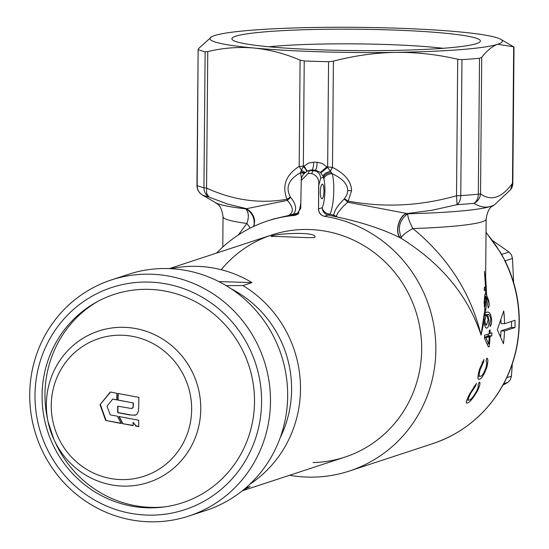 <?xml version="1.0" encoding="UTF-8"?>
<svg xmlns="http://www.w3.org/2000/svg" width="549" height="549" viewBox="0 0 549 549"><rect width="100%" height="100%" fill="white"/><g stroke="black" fill="none" stroke-linecap="round" stroke-linejoin="round"><path stroke-width="0.82" d="M138.671 420.225A172.619 42.438 91.8 0 0 138.753 426.648L136.008 426.141L133.098 422.305A173.223 42.589 91.8 0 0 133.146 425.633L122.544 423.65L118.817 416.485L138.671 420.225M133.311 425.441L122.544 423.65M122.777 423.471L119.071 416.348M138.883 426.449L136.159 425.949L133.098 422.305M100.021 404.668L110.335 392.013L116.93 393.324A173.951 42.767 91.8 0 0 116.759 399.905L112.717 399.109L107.014 406.102L110.136 414.824L117.383 416.19L121.151 423.464L105.662 420.438L100.021 404.668L110.637 392.027M121.391 423.286L105.662 420.438M105.998 420.28L100.385 404.606M117.026 399.871L112.717 399.109M138.691 407.447L138.883 397.366L117.987 393.475A173.951 42.767 91.8 0 0 117.822 400.056L133.194 402.945L133.009 407.365L131.623 408.531L117.719 406.178L117.664 412.676L129.66 414.934L135.37 415.174L136.9 414.447L138.444 411.208L138.691 407.447M118.248 393.523A172.894 42.506 91.8 0 0 118.076 400.022L117.822 400.056M118.076 400.022L133.194 402.945M133.359 402.897L133.174 407.317L132.261 408.367M117.973 406.233A172.894 42.506 91.8 0 0 117.953 408.614A172.894 42.506 91.8 0 0 117.925 412.567L117.664 412.676M117.925 412.567L131.678 415.099L135.884 414.948M122.077 335.226A72.454 69.949 71.8 0 1 191.649 409.561A72.454 69.949 71.8 0 1 120.821 479.593A72.454 69.949 71.8 0 1 51.256 405.258A72.454 69.949 71.8 0 1 122.077 335.226M165.125 506.823A110.363 106.554 71.8 0 1 55.422 442.748L53.905 439.454A79.68 76.929 71.8 0 1 48.058 421.653A79.68 76.929 71.8 0 1 46.37 404.345A79.68 76.929 71.8 0 1 124.259 327.334A79.68 76.929 71.8 0 1 200.769 409.08A79.68 76.929 71.8 0 1 140.29 484.589A79.68 76.929 71.8 0 1 53.905 439.454L48.058 421.653L47.331 418.098A110.363 106.554 71.8 0 1 44.984 394.127A110.363 106.554 71.8 0 1 97.681 301.463M218.838 281.575L251.97 282.591A116.944 112.902 -108.2 0 0 171.089 268.687M251.97 282.591L242.926 285.562A116.944 112.902 71.8 0 1 300.481 389.296A116.944 112.902 71.8 0 1 249.788 484.293M243.667 489.694A116.944 112.902 -108.2 0 0 250.186 486.476L245.76 487.931M314.344 237.58C309.547 238.108 269.758 235.782 271.172 236.612C269.861 233.853 316.45 230.93 315.023 236.996L314.344 237.58M226.195 285.645L242.926 285.562M280.244 437.587A109.635 105.847 -108.2 0 0 291.594 389.673A109.635 105.847 -108.2 0 0 231.431 288.966M29.721 394.312A124.252 119.963 71.8 0 1 111.33 279.956A124.252 119.963 71.8 0 1 270.479 401.69A124.252 119.963 71.8 0 1 188.87 516.046A124.252 119.963 71.8 0 1 29.721 394.312M34.992 395.122A116.944 112.902 -108.2 0 0 147.276 515.099A116.944 112.902 -108.2 0 0 261.592 402.067A116.944 112.902 -108.2 0 0 149.307 282.09A116.944 112.902 -108.2 0 0 34.992 395.122M188.87 516.046L206.053 510.405A124.252 119.963 -108.2 0 0 287.662 396.049A124.252 119.963 -108.2 0 0 128.514 274.308L111.33 279.956M254.51 401.854A109.635 105.847 71.8 0 1 147.338 507.818A109.635 105.847 71.8 0 1 42.074 395.342A109.635 105.847 71.8 0 1 149.246 289.371A109.635 105.847 71.8 0 1 254.51 401.854M512.299 363.905L511.448 376.154L510.33 379.819L507.852 382.358L502.891 385.226M492.714 240.661L508.992 252.032L511.428 254.825L512.478 258.449L513.638 282.591M443.215 48.298A110.699 9.532 0.5 0 0 383.428 44.414A110.699 9.532 0.5 0 0 268.941 46.775M386.901 29.811A124.252 10.699 -179.5 0 1 479.922 41.916A124.252 10.699 -179.5 0 1 325.392 50.007A124.252 10.699 -179.5 0 1 232.357 39.754A124.252 10.699 -179.5 0 1 386.901 29.811M301.49 179.187A25.583 6.286 91.8 0 0 300.475 172.791L301.415 170.238L299.178 166.388L304.119 166.162L308.469 163.122L313.705 162.147A160.795 13.842 0.5 0 0 317.096 162.25L322.38 163.547L326.813 166.862L332.481 167.411L330.306 171.123L332.337 173.772A25.583 6.286 -88.2 0 1 330.107 214.11L333.826 215.194C334.327 210.624 337.807 205.23 344.264 199.006L346.947 194.73L347.778 190.627C347.634 184.189 342.487 178.569 332.337 173.772A7.309 5.167 -12.9 0 0 323.862 178.837L323.087 176.298L320.431 172.42L315.298 170.128A168.104 14.473 -179.5 0 1 311.757 170.025L309.403 170.362M322.071 198.765A7.309 1.798 -88.2 0 1 321.906 198.793A7.309 1.798 -88.2 0 1 320.328 191.752A7.309 1.798 -88.2 0 1 322.194 184.203A7.309 1.798 -88.2 0 1 322.359 184.176A7.309 1.798 -88.2 0 1 323.937 191.217A7.309 1.798 -88.2 0 1 322.071 198.765M486.476 336.64A131.561 127.018 -108.2 0 0 486.483 336.338L488.274 335.748A131.561 127.018 -108.2 0 0 488.329 334.012M484.527 336.983L489.18 336.722L485.913 337.8L488.692 343.942A131.561 127.018 -108.2 0 0 489.18 336.722M500.626 336.688A131.561 127.018 -108.2 0 0 500.963 330.882L511.435 327.444A131.561 127.018 -108.2 0 0 511.517 323.807A131.561 127.018 -108.2 0 0 511.517 321.426M493.819 205.154L491.046 206.307A140.695 12.112 0.5 0 0 493.819 205.154C494.045 206.115 488.246 205.106 486.146 219.044A131.561 11.33 -179.5 0 1 482.056 221.803A131.561 11.33 -179.5 0 1 412.896 228.556L412.896 228.556C406.775 231.863 402.925 234.8 401.34 237.374C397.394 228.013 399.494 220.163 407.653 213.815C407.763 217.164 409.513 222.077 412.896 228.556C448.053 257.488 470.774 292.994 481.068 335.075C468.112 295.787 441.43 263.499 401.003 238.204C394.388 233.853 398.835 215.537 406.981 213.575L407.653 213.815A140.695 12.112 0.5 0 0 491.046 206.307C485.474 208.016 479.805 207.021 474.041 203.322A10.966 8.393 -95.4 0 0 478.33 194.202A160.795 13.842 -179.5 0 1 460.776 195.595A10.966 7.199 86.2 0 1 457.084 204.674L432.008 210.274L406.981 213.575M313.054 462.553A116.944 112.902 -108.2 0 0 421.68 349.493A116.944 112.902 -108.2 0 0 347.325 237.429A116.944 112.902 -108.2 0 0 221.199 269.724M216.608 253.075A131.561 127.018 71.8 0 1 267.336 221.027A131.561 127.018 71.8 0 1 294.429 215.414L296.179 215.016L300.742 208.373L301.25 180.463L308.119 173.457L311.654 173.566C317.226 175.46 319.545 179.64 318.612 186.097L318.55 208.881A7.309 7.055 -108.2 0 0 324.733 216.299L324.603 216.34A131.561 127.018 71.8 0 1 435.844 349.926A131.561 127.018 71.8 0 1 349.432 471.015A131.561 127.018 71.8 0 1 289.584 475.283M294.429 215.414L297.332 214.46M303.872 173.635A7.309 5.167 167.1 0 0 300.475 172.791C288.602 179.317 285.247 187.408 290.4 197.077L290.613 197.359C296.035 203.947 297.036 209.485 293.626 213.966L298.244 213.136L298.265 214.151L288.266 215.565L273.594 218.976M349.432 471.015L432.639 443.688A131.561 127.018 -108.2 0 0 499.165 391.32L503.522 383.82A7.309 1.4 28.2 0 0 503.742 383.655C513.837 364.653 519.011 344.25 519.279 322.448C519.395 300.653 514.585 279.983 504.854 260.418L500.379 252.698A131.561 127.018 -108.2 0 0 486.03 232.666M515.058 323.917A131.561 127.018 71.8 0 1 514.976 327.554L504.504 330.992A131.561 127.018 71.8 0 1 503.44 343.708L497.346 329.729L503.728 310.94A131.561 127.018 71.8 0 1 504.565 323.711L515.037 320.273A131.561 127.018 71.8 0 1 515.058 323.917M490.133 332.097A131.561 127.018 71.8 0 1 490.12 333.421L491.904 332.838A131.561 127.018 71.8 0 1 491.815 335.858L490.024 336.448A131.561 127.018 71.8 0 1 489.221 346.639L488.37 346.913L484.486 338.095A131.561 127.018 -108.2 0 0 484.575 335.24L489.269 333.703A131.561 127.018 -108.2 0 0 489.289 332.378A131.561 127.018 -108.2 0 0 489.289 330.292L490.133 330.018A131.561 127.018 71.8 0 1 490.133 332.097M478.481 379.146L479.476 379.174C477.431 380.1 477.438 376.827 479.497 369.353L483.93 359.417L483.456 362.361L480.306 369.196C478.831 374.741 478.927 377.067 480.581 376.182C482.097 376.147 483.895 373.272 485.968 367.556C486.949 363.575 486.956 361.448 485.982 361.187L486.826 358.12C488.178 358.607 488.185 361.626 486.839 367.185C484.101 374.802 481.645 378.803 479.476 379.174L478.9 379.27M477.98 376.202L480.581 376.182M466.472 402.993L467.364 403.021C465.353 403.769 466.245 400.523 470.033 393.276L476.47 383.408L475.359 386.331L470.816 393.118C468.057 398.505 467.528 400.818 469.223 400.049C470.774 399.857 473.176 396.996 476.422 391.478C478.282 387.635 478.797 385.528 477.973 385.158L479.449 382.104C480.581 382.735 479.874 385.734 477.321 391.108C472.991 398.471 469.67 402.444 467.364 403.021L466.815 403.11M468.75 400.132L469.223 400.049M324.603 216.34C320.76 215.428 318.695 212.95 318.413 208.915M320.431 172.42L326.813 166.862L327.616 167.363L327.65 166.937L328.57 61.721L333.408 61.165L332.481 167.411C344.985 173.717 351.339 181.465 351.566 190.654L348.196 201.106C384.115 207.831 420.218 206.053 456.514 195.76L457.084 204.674A155.312 13.375 -179.5 0 0 474.041 203.322C477.904 201.332 480.073 198.175 480.533 193.852C491.012 201.483 501.662 197.983 512.485 183.359L513.679 46.837L497.771 44.249C492.371 46.157 487.018 50.522 481.727 57.329L480.533 193.852A10.966 0.947 -179.5 0 1 478.33 194.202L479.517 58.263L481.727 57.329M401.34 237.374L400.791 238.129C394.168 233.792 398.615 215.448 406.761 213.486L347.757 202.231L342.981 206.561L337.765 212.95L336.331 216.066L337.429 217.068L328.453 215.078A7.309 7.055 71.8 0 1 322.27 207.659A18.275 4.495 91.8 0 0 323.862 178.837M457.708 59.244L461.963 59.656L460.776 195.595A10.966 0.947 0.5 0 1 456.514 195.76L457.708 59.244C437.23 54.454 416.533 52.162 395.63 52.375A146.178 12.586 -179.5 0 1 254.002 48.031C269.538 49.588 284.904 53.63 300.104 60.143L304.228 60.973A160.795 13.842 0.5 0 0 328.57 61.721M250.337 228.061L246.878 223.464L238.293 235.02M485.639 276.833L486.668 295.341L485.433 293.523C485.028 293.235 484.589 296.336 484.115 302.828L484.842 309.403L485.913 308.771L485.446 312.841C484.486 313.699 484.04 316.54 484.115 321.364L481.068 335.075L484.842 309.403L485.247 309.416L484.849 309.403M484.293 287.957L485.563 287.992L485.405 288.493L485.364 286.592M484.719 296.041L485.474 295.973L486.627 297.373L486.38 303.048L485.488 295.959L484.74 295.938M485.46 296.062A131.561 11.33 -179.5 0 1 485.446 296.124L485.46 296.94M211.639 36.762L198.477 48.648L198.34 49.636A160.795 13.842 0.5 0 0 205.127 51.778L207.762 51.579C223.031 47.893 238.444 46.706 254.002 48.031A146.178 12.586 -179.5 0 1 211.639 36.762A146.178 12.586 -179.5 0 1 214.522 35.568A146.178 12.586 -179.5 0 1 316.663 27.45A146.178 12.586 -179.5 0 1 458.291 31.794A146.178 12.586 -179.5 0 1 500.688 39.288A146.178 12.586 -179.5 0 1 497.771 44.249A146.178 12.586 -179.5 0 1 395.63 52.375C374.686 52.821 353.947 55.751 333.408 61.165M461.963 59.656A160.795 13.842 0.5 0 0 479.517 58.263M344.525 198.738L348.196 201.106L347.757 202.231L344.264 199.006M511.435 327.444L514.976 327.554M500.908 319.978A131.561 127.018 -108.2 0 1 501.024 323.601L504.565 323.711M500.963 330.882L504.504 330.992M253.659 226.449L254.18 223.8L254.05 219.95L252.931 216.237L250.968 213.026L248.477 210.548L245.774 208.846A140.695 12.112 -179.5 0 1 215.613 202.725C215.373 203.686 221.185 202.773 223.038 216.745A131.561 11.33 0.5 0 0 246.872 223.464L246.872 223.464C249.116 217.15 248.752 212.278 245.774 208.846L287.326 200.378L286.99 199.232C260.192 204.036 233.387 200.323 206.568 188.094L206.664 193.468L209.004 197.064L227.396 204.002L246.014 208.558L248.903 210.301L251.572 212.943L253.617 216.43L254.654 220.478L254.057 226.263M204.235 196.123L202.451 194.998A10.966 10.712 -66.1 0 1 197.153 185.583L198.134 49.341L196.947 185.397A10.966 0.947 0.5 0 0 197.153 185.583A160.795 13.842 0.5 0 0 203.94 187.724A10.966 10.253 103.7 0 0 209.004 197.064A155.312 13.375 0.5 0 1 202.451 194.998L215.613 202.725M476.621 391.087L477.321 391.108M474.055 386.29L475.359 386.331M470.129 393.098L470.816 393.118M486.078 367.157L486.839 367.185M482.036 362.319L483.456 362.361M479.545 369.175L480.306 369.196M488.274 335.748L491.815 335.858M486.483 336.338L490.024 336.448M488.253 346.604L489.221 346.639M489.276 333.394L490.12 333.421M487.128 343.894L488.692 343.942M484.499 337.752L485.913 337.8M490.799 319.285L491.568 319.305L491.63 322.002L491.341 324.287L490.168 326.58L489.941 323.581L490.799 319.285C489.928 315.243 488.864 313.699 487.608 314.666L488.933 320.067C488.994 325.07 488.342 327.712 486.97 328.014L486.592 328.062M484.616 314.577L488.171 314.584L484.63 314.474M484.602 314.639L487.43 314.728M488.15 320.046L488.933 320.067M486.229 327.986L486.97 328.014C485.687 328.631 484.733 326.442 484.122 321.446M485.446 312.841L487.828 311.928L489.31 312.594L490.682 314.886L491.568 319.305M484.431 315.455L486.002 315.503L484.829 320.664L485.721 324.233L486.64 325.001L488.123 319.642L487.196 316.149L486.002 315.503M484.074 320.637L484.829 320.664M485.584 301.428L486.119 301.442M486.38 303.048L485.913 308.771M485.549 301.024L485.069 306.411L485.549 301.024M484.705 296.103L485.446 296.124M484.568 296.92L485.179 296.94L484.513 302.115L485.069 306.411L484.239 306.39M485.426 298.745L485.254 296.885L484.575 296.865M484.129 302.101L484.513 302.115M487.924 300.653L488.74 300.68L489.173 303.357L489.193 305.656L488.281 307.982L487.629 304.969L487.924 300.66L486.627 297.373M486.668 295.341L488.74 300.68M485.508 285.864L485.295 282.179M485.405 288.493A131.561 11.33 -179.5 0 1 485.536 289.007A131.561 11.33 -179.5 0 1 484.273 290.551L484.3 287.525A131.561 11.33 0.5 0 0 485.515 286.269L484.438 271.323L485.467 280.361L485.652 276.216L486.146 219.044M485.611 277.959L485.542 282.186M245.966 208.634L248.855 210.384L251.517 213.019L253.563 216.505L254.592 220.547L254.022 226.277M293.996 214.686L293.626 213.966L288.266 215.565C293.962 212.58 293.653 207.515 287.326 200.378L290.613 197.359M400.791 238.129C383.875 229.544 362.752 222.523 337.429 217.068L333.826 215.194L332.076 215.853M305.086 172.386L301.415 170.238L303.336 166.615L304.228 60.973M306.809 171.281L305.134 168.447L303.336 166.615L304.119 166.162L307.2 171.11M290.4 197.077L286.99 199.232C281.788 185.843 285.851 174.898 299.178 166.388L300.104 60.143M320.849 172.88L327.616 167.363L330.306 171.123L325.536 173.113L323.862 174.706L323.087 176.298M300.79 203.432A25.583 6.286 91.8 0 1 298.244 213.136A7.309 6.025 -156.6 0 0 298.937 213.129M300.859 171.624L304.503 172.921M313.705 162.147A7.309 1.873 -88.2 0 1 311.757 170.025L310.068 170.574A14.617 3.596 91.8 0 0 308.119 173.457M317.096 162.25A7.309 1.722 -88.3 0 1 315.298 170.128L313.609 170.684L310.068 170.574A7.309 7.055 71.8 0 0 307.721 170.917L309.444 170.348M331.424 172.558C327.348 172.935 324.713 174.493 323.526 177.231L320.623 178.185L318.612 186.097M324.733 216.299L330.107 214.11A7.309 6.025 23.4 0 1 322.27 207.659L318.55 208.881L318.749 186.063M504.854 260.418L500.64 252.664A7.309 0.419 149.6 0 0 500.379 252.698M499.165 391.32A7.309 1.482 32.1 0 0 499.384 391.169A7.309 1.482 32.1 0 0 499.432 390.902M506.741 377.705L511.448 376.154M512.478 258.449L505.08 260.878M507.852 382.358L503.708 383.717M501.669 254.434L508.992 252.032M347.778 190.627L351.566 190.654M503.522 383.82A131.561 127.018 -108.2 0 0 519.052 322.599A131.561 127.018 -108.2 0 0 504.6 260.466M311.654 173.566A14.617 3.596 -88.2 0 1 313.609 170.684C317.905 171.247 320.245 173.752 320.623 178.185M295.993 215.078A7.309 7.055 71.8 0 1 294.545 215.373M512.485 183.359L510.597 189.659A10.966 10.966 0 0 0 512.828 183.126A10.966 0.947 0.5 0 1 512.485 183.359M205.127 51.778L203.94 187.724A10.966 0.947 -179.5 0 0 206.568 188.094L207.762 51.579M499.542 390.716L499.782 390.339M503.186 384.451A7.309 1.558 28.3 0 0 503.419 384.259A7.309 1.558 28.3 0 0 503.447 383.957M271.892 234.917L169.312 268.605M344.868 457.125L242.287 490.813M267.336 221.027L273.587 218.976M301.25 180.463C301.147 176.833 303.302 173.649 307.721 170.917M494.477 204.791L510.597 189.659M514.015 47.07L512.828 183.126M196.947 185.397A10.966 10.966 0 0 0 201.751 194.566M466.856 400.077L468.75 400.139M484.444 315.401L486.311 315.455M484.65 324.939L486.64 325.001M500.688 39.288L512.986 46.425M500.64 252.664L486.03 232.344M503.742 383.655L499.384 391.169C483.12 416.588 460.872 434.094 432.639 443.688M485.618 279.695L485.57 284.917M485.536 289.007L485.501 293.317M223.038 216.745L222.777 247.057"/></g></svg>
